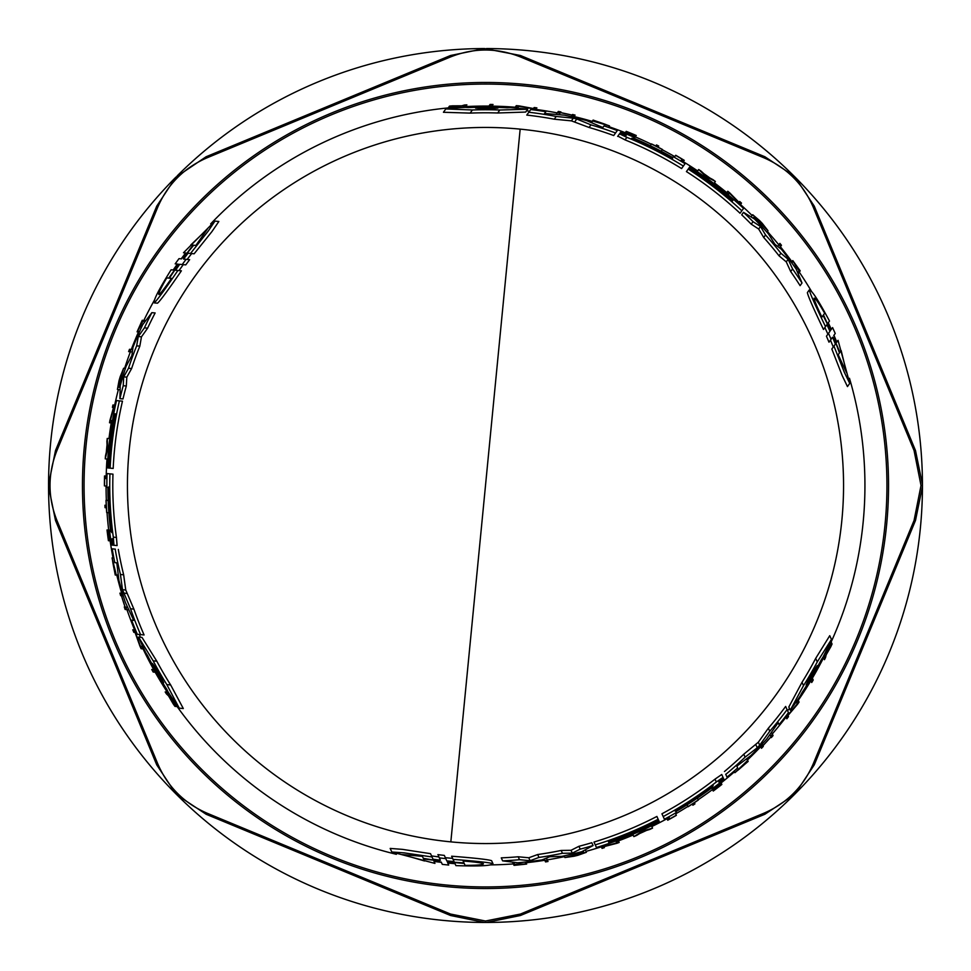 <?xml version="1.0" encoding="UTF-8"?>
<svg xmlns="http://www.w3.org/2000/svg" width="971" height="971" viewBox="0 0 971 971"><rect width="100%" height="100%" fill="white"/><g stroke="black" fill="none" stroke-linecap="round" stroke-linejoin="round"><path stroke-width="1.46" d="M615.456 133.112L613.721 135.539A372.706 372.706 0 0 0 589.081 127.468L571.409 120.865L554.259 119.19A372.706 372.706 0 0 0 526.78 115.088L530.724 109.565A378.641 378.641 0 0 1 545.811 111.689L544.561 113.437L564.418 115.173A378.641 378.641 0 0 1 586.69 120.635L602.857 127.517L604.023 125.89A378.641 378.641 0 0 1 617.301 130.539L615.565 132.966A375.753 375.753 0 0 0 590.951 124.846L576.762 119.02L574.856 121.691M619.716 133.573L620.918 131.91A378.641 378.641 0 0 1 633.638 137.045L633.153 137.712L635.762 139.059A377.622 377.622 0 0 1 672.685 157.52L673.267 156.695A378.641 378.641 0 0 1 685.053 163.711L681.593 168.553A372.706 372.706 0 0 0 625.045 139.897L617.859 136.134M791.462 262.437L792.785 260.58L800.201 270.848L798.32 273.494L797.774 272.73M849.746 383.399L844.406 372.451L833.943 346.077L835.388 344.062L832.548 337.228L831.079 339.28L828.506 333.32L829.95 331.293L826.916 324.678L823.481 329.472C813.346 308.256 807.969 295.961 807.374 292.611L809.304 289.904C811.877 290.256 818.614 300.646 829.489 321.061L828.105 323.003L831.164 329.606L832.596 327.591L835.23 333.478L833.761 335.517L836.626 342.338L838.058 340.323L849.746 383.399L847.465 386.592L842.173 375.546L831.831 349.026L833.276 347.011L830.472 340.141M829.72 341.173L829.003 342.193L826.442 336.209L827.899 334.17L824.877 327.53M802.01 282.986L800.104 285.656A372.706 372.706 0 0 0 790.697 271.564L786.267 261.879L779.021 255.81A372.706 372.706 0 0 0 763.728 237.507L758.679 229.035L751.251 224.18A372.706 372.706 0 0 0 741.71 214.822L743.495 212.321L754.479 219.009A378.641 378.641 0 0 1 768.486 233.926L774.882 244.243L781.449 249.329A378.641 378.641 0 0 1 796.184 269.076L802.01 282.986A375.753 375.753 0 0 0 792.579 268.943L788.124 259.281L780.866 253.225A375.753 375.753 0 0 0 765.536 234.958L760.487 226.51L753.047 221.667A375.753 375.753 0 0 0 743.495 212.321M740.424 212.77L740.06 213.268A372.706 372.706 0 0 0 686.424 171.588L686.861 170.969M527.714 109.225L525.675 112.066L497.686 112.988A372.706 372.706 0 0 0 470.158 113.109L443.431 112.272L445.81 108.946A378.641 378.641 0 0 1 465.376 107.393L468.459 107.587A378.289 378.289 0 0 1 507.032 107.817L510.358 107.672A378.641 378.641 0 0 1 527.714 109.225L499.822 110.014A375.753 375.753 0 0 0 472.404 109.978L445.81 108.946M529.511 111.264L526.61 110.755M634.427 138.028L633.578 139.217M214.955 221.097L208.146 231.195L190.534 253.443L188.071 253.213L183.568 259.087L186.08 259.33L182.208 264.537L179.732 264.294L175.52 270.241L181.395 270.812C168.08 290.208 160.118 300.998 157.52 303.195L154.219 302.867C153.224 300.464 158.856 289.443 171.102 269.804L173.469 270.035L177.669 264.1L175.193 263.857L178.992 258.638L181.48 258.881L185.959 253.006L183.495 252.763L214.955 221.097L218.851 221.485L211.945 231.584L194.139 253.795L191.675 253.552L187.136 259.427M188.398 259.548L189.636 259.67L185.74 264.877L183.252 264.634L179.004 270.581M151.864 312.65L155.129 312.965A372.706 372.706 0 0 0 147.628 328.162L141.463 336.84L139.824 346.149A372.706 372.706 0 0 0 131.619 368.543L126.813 377.161L126.315 386.009A372.706 372.706 0 0 0 122.977 398.96L119.919 398.656L120.222 385.803A378.641 378.641 0 0 1 126.145 366.213L131.874 355.52L132.991 347.278A378.641 378.641 0 0 1 142.725 324.642L151.864 312.65A375.753 375.753 0 0 0 144.424 327.846L138.27 336.524L136.668 345.846A375.753 375.753 0 0 0 128.512 368.24L123.718 376.857L123.232 385.705A375.753 375.753 0 0 0 119.919 398.656M112.005 468.338L111.325 468.277M110.985 468.24L110.306 468.168M121.848 401.096L122.467 401.157A372.706 372.706 0 0 0 113.182 468.447L112.43 468.374M139.339 332.058L137.081 331.839L142.252 320.284L145.492 320.6L145.104 321.437M831.152 642.001A379.43 379.43 0 0 0 849.479 378.289M836.796 342.095A379.43 379.43 0 0 0 833.931 335.286M831.322 329.375A379.43 379.43 0 0 0 828.275 322.773M811.817 291.883A379.43 379.43 0 0 0 799.279 272.147M791.948 261.757A379.43 379.43 0 0 0 780.417 246.755M778.839 244.826A379.43 379.43 0 0 0 767.418 231.535M752.137 215.538A379.43 379.43 0 0 0 740.497 204.517M726.793 192.671A379.43 379.43 0 0 0 714.389 182.876M697.688 170.945A379.43 379.43 0 0 0 683.293 161.696M674.76 156.634A379.43 379.43 0 0 0 662.234 149.728M651.286 144.194A379.43 379.43 0 0 0 635.252 136.862M625.227 132.724A379.43 379.43 0 0 0 608.951 126.703M592.189 121.375A379.43 379.43 0 0 0 574.031 116.532M557.257 112.903A379.43 379.43 0 0 0 535.786 109.407M515.188 107.223A379.43 379.43 0 0 0 491.848 106.118M488.923 106.082A379.43 379.43 0 0 0 465.643 106.579M448.201 107.902A379.43 379.43 0 0 0 210.658 223.9M185.667 252.97A379.43 379.43 0 0 0 181.189 258.856M177.377 264.063A379.43 379.43 0 0 0 173.19 270.011M154.668 299.699A379.43 379.43 0 0 0 143.854 320.43M138.513 331.985A379.43 379.43 0 0 0 131.291 349.463M130.405 351.793A379.43 379.43 0 0 0 124.604 368.337M118.389 389.565A379.43 379.43 0 0 0 114.663 405.162M111.252 422.943A379.43 379.43 0 0 0 108.97 438.589M106.992 459.016A379.43 379.43 0 0 0 106.179 476.106M109.929 473.848L112.964 474.151A372.706 372.706 0 0 0 116.435 537.449L117.103 545.581L113.959 545.277L113.316 537.145A375.753 375.753 0 0 1 109.929 473.848L107.053 473.569A378.641 378.641 0 0 0 106.859 485.5A378.641 378.641 0 0 0 106.871 487.284L107.878 487.381A377.622 377.622 0 0 0 110.342 528.588L110.488 531.513L109.662 531.44A378.641 378.641 0 0 0 111.568 545.022L112.296 545.107L112.09 538.687L113.619 545.241L112.296 545.107M145.067 321.486L142.773 321.267L138.076 329.606L141.936 322.469M115.343 549.149L112.199 548.833A378.641 378.641 0 0 0 114.809 562.658L116.799 562.852L118.923 580.306A378.641 378.641 0 0 0 125.332 602.323L133.743 620.372L131.619 620.166A378.641 378.641 0 0 0 137.324 634.294L140.601 634.621A375.753 375.753 0 0 1 130.539 608.781L122.492 589.7L125.757 590.016L133.889 609.108L130.539 608.781M172.911 269.987L171.102 269.804M828.433 322.542L829.489 321.061M797.749 272.681L799.084 270.812L794.229 262.558L798.478 269.489M723.177 777.698L723.723 778.9L718.843 782.068L723.043 777.37L716.319 781.995A375.753 375.753 0 0 1 663.205 816.575L664.395 819.208A378.641 378.641 0 0 0 676.362 812.509L675.937 811.586A377.622 377.622 0 0 0 710.396 788.853L712.86 787.263L713.2 788.015A378.641 378.641 0 0 0 724.014 779.579L723.723 778.948M725.701 774.239L727 777.116A378.641 378.641 0 0 0 737.669 767.94L736.843 766.119L750.899 755.559A378.641 378.641 0 0 0 766.75 739.004L778.184 722.679L779.07 724.633A378.641 378.641 0 0 0 788.452 712.629L785.648 706.451A372.706 372.706 0 0 1 768.352 728.201L769.748 731.26A375.753 375.753 0 0 0 787.093 709.631M525.699 861.993L526.646 864.069L514.035 865.367L516.354 865.137L516.087 864.554M513.623 862.321L512.7 862.406L514.035 865.367M513.683 862.333L514.63 864.421L524.206 864.324L516.354 865.137M433.928 861.168L434.947 863.401L433.928 861.156L441.247 862.09L442.291 864.372L448.699 865.052L447.68 862.794L454.926 863.45L455.909 865.622C479.031 866.411 491.399 865.78 492.989 863.717L491.605 860.694C488.413 859.541 475.074 858.048 451.624 856.216L453.081 859.396C476.506 861.131 489.809 862.564 492.989 863.717M455.156 863.972L455.909 865.622M438.37 855.767L440.385 860.185L439.608 858.473L440.385 860.185L433.042 859.226L432.022 856.968L433.042 859.226L432.022 856.968L403.948 852.841L391.799 852.004L434.947 863.401M391.799 852.004L390.172 848.423L402.395 849.358L430.517 853.667L431.549 855.937L438.904 856.932M886.936 485.5A401.436 401.436 0 0 0 485.5 84.064A401.436 401.436 0 0 0 84.064 485.5A401.436 401.436 0 0 0 485.5 886.936A401.436 401.436 0 0 0 886.936 485.5M888.538 485.5A403.038 403.038 0 0 0 485.5 82.462A403.038 403.038 0 0 0 82.462 485.5A403.038 403.038 0 0 0 485.5 888.526A403.038 403.038 0 0 0 888.538 485.5M104.552 485.5A380.948 380.948 0 0 0 104.552 485.876L104.407 485.864A381.093 381.093 0 0 1 104.528 475.948L105.948 476.081A379.661 379.661 0 0 0 105.9 478.557L104.613 478.436A380.948 380.948 0 0 0 104.552 485.5M111.556 529.523L111.714 532.594L111.131 529.486A376.954 376.954 0 0 1 108.582 489.979L108.764 486.944L109.007 490.015A376.53 376.53 0 0 0 111.556 529.523L111.131 529.486M112.211 539.318L112.09 538.687M163.638 682.747L162.74 681.521A377.622 377.622 0 0 1 152.447 663.46L158.249 671.422L163.638 682.747M171.491 278.361C164.463 288.521 160.276 293.922 158.928 294.565C158.139 293.825 160.749 288.278 166.745 277.9L168.784 278.094L178.676 264.221L169.44 278.155L171.491 278.361M183.434 257.922L192.986 245.153L190.814 244.947L207.333 229.132L195.875 245.445L193.702 245.226L183.228 257.91M475.608 108.133L477.125 107.975A377.622 377.622 0 0 1 497.905 108.084L488.11 109.128L475.608 108.133M821.891 317.129C816.611 305.962 814.026 299.638 814.135 298.146C815.167 297.83 818.674 302.867 824.67 313.245L823.469 314.92L830.545 330.431L823.092 315.454L821.891 317.129M833.616 337.69L839.903 352.339L841.165 350.567L846.603 372.779L838.204 354.706L839.478 352.922L833.737 337.52M817.242 665.62L816.635 667.004A377.622 377.622 0 0 1 806.148 684.956L810.142 675.95L817.242 665.62M710.602 787.323L713.175 785.66L710.784 787.724A376.954 376.954 0 0 1 677.843 809.68L675.124 811.04L677.661 809.292A376.53 376.53 0 0 0 710.602 787.323L710.784 787.724M634.342 139.642L631.611 138.246L634.597 139.29A376.954 376.954 0 0 1 670.087 156.841L672.612 158.516L669.832 157.181A376.53 376.53 0 0 0 634.342 139.642L634.597 139.29M463.118 861.01C475.426 862.017 482.199 862.94 483.424 863.777C483.194 864.833 477.077 865.355 465.085 865.355L464.235 863.486L447.279 861.847L463.968 862.879L463.118 861.01M439.45 860.889L423.623 858.995L424.521 860.974L402.564 854.589L422.421 856.349L423.32 858.34L439.535 861.071M922.45 484.553L915.507 450.58L814.256 206.131L795.14 177.195A436.95 436.95 0 0 1 922.45 484.553L922.45 486.447A436.95 436.95 0 0 1 795.14 793.793L814.256 764.869L915.507 520.42L922.45 486.447M914.075 520.42L921.018 485.5L914.075 450.58L813.237 207.151C803.284 184.174 786.826 167.716 763.849 157.763L520.42 56.925C497.14 47.725 473.86 47.725 450.58 56.925L207.151 157.763C184.174 167.716 167.716 184.174 157.763 207.151L56.925 450.58C47.725 473.86 47.725 497.14 56.925 520.42L157.763 763.849C167.716 786.826 184.174 803.284 207.151 813.237L450.58 914.063L485.5 921.018L520.42 914.063L763.849 813.237C786.826 803.284 803.284 786.826 813.237 763.849L914.075 520.42L915.507 520.42M486.447 922.45L520.42 915.507L764.869 814.256L793.793 795.14A436.95 436.95 0 0 1 486.447 922.45L484.553 922.45A436.95 436.95 0 0 1 177.208 795.14L206.131 814.256L450.58 915.507L484.553 922.45M48.55 486.447L55.493 520.42L156.744 764.869L175.86 793.793A436.95 436.95 0 0 1 48.55 486.447L48.55 484.553A436.95 436.95 0 0 1 175.86 177.195L156.744 206.131L55.493 450.58L48.55 484.553M177.208 175.86A436.95 436.95 0 0 1 484.553 48.55L450.58 55.493L206.131 156.744L175.86 177.195M486.447 48.55A436.95 436.95 0 0 1 793.793 175.86L764.869 156.744L520.42 55.493L484.553 48.55M423.004 857.636L422.094 855.645M465.085 865.355L463.665 862.212M824.67 313.245L822.668 316.048M194.467 245.299L196.64 245.517M166.745 277.9L170.168 278.228M423.32 858.34L423.623 858.995M640.132 833.239L645.873 830.63A380.571 380.571 0 0 1 640.132 833.239M709.34 177.717L704.206 174.052A380.571 380.571 0 0 1 709.34 177.717M193.702 245.226L192.986 245.153M107.041 445.543L106.422 451.818A380.571 380.571 0 0 1 107.041 445.543M781.461 245.299L780.55 246.573A379.661 379.661 0 0 0 778.985 244.643L779.883 243.369A381.166 381.166 0 0 1 781.461 245.299M439.341 857.891L445.786 858.631L446.818 860.901L454.064 861.58L453.081 859.396M561.881 856.349L549.744 856.738L542.061 859.893A378.641 378.641 0 0 1 517.579 862.77L502.626 860.864A375.753 375.753 0 0 0 519.509 859.711L530.105 860.694L538.966 857.429A375.753 375.753 0 0 0 562.452 853.291L572.307 853.133L580.209 849.127A375.753 375.753 0 0 0 593.087 845.523L581.799 851.688A378.641 378.641 0 0 1 561.881 856.349M586.387 852.295L578.036 855.257A381.166 381.166 0 0 1 573.995 856.252L564.891 857.539L583.862 852.489L568.217 856.81L582.891 853.4A380.571 380.571 0 0 1 578.085 854.638L578.024 854.492A380.414 380.414 0 0 0 586.387 852.295L585.27 849.843M616.901 843.301L603.926 846.651L604.375 847.647A381.166 381.166 0 0 1 602.056 848.399L601.437 847.028L616.719 842.889L616.282 841.93A379.661 379.661 0 0 0 618.539 841.092L619.158 842.464A381.166 381.166 0 0 1 616.901 843.301M518.478 863.947L526.646 864.069M514.63 864.421L517.142 864.226M545.532 861.908L544.889 860.488A379.661 379.661 0 0 0 547.353 860.088L547.996 861.508A381.166 381.166 0 0 1 545.532 861.908M489.032 105.924L490.1 104.431A381.093 381.093 0 0 1 493.025 104.48L491.957 105.96A379.588 379.588 0 0 0 489.032 105.924L488.11 107.211M571.409 120.865L573.327 118.183L556.213 116.459A375.753 375.753 0 0 0 528.807 112.248M573.327 118.183L576.762 119.02M620.481 132.493L626.149 135.527L619.498 133.852L626.865 137.348A375.753 375.753 0 0 1 683.378 166.065M625.53 135.309L626.149 135.527M812.448 678.353L813.213 680.016A381.093 381.093 0 0 1 811.707 682.516L810.955 680.865A379.588 379.588 0 0 0 812.448 678.353L811.792 676.908M724.463 771.52A372.706 372.706 0 0 0 743.774 754.212L758.327 742.22L759.686 745.218L769.748 731.26M759.686 745.218L757.246 747.779L755.887 744.793M725.774 774.397A375.753 375.753 0 0 0 745.109 757.149L757.246 747.779M801.815 692.978L800.274 695.94A378.641 378.641 0 0 1 790.26 710.189L803.515 685.635A375.753 375.753 0 0 0 817.266 661.919L831.455 639.404A378.641 378.641 0 0 1 823.007 657.124L821.296 659.697A378.289 378.289 0 0 1 801.815 692.978M797.458 704.4L787.991 715.493L788.501 716.622A381.093 381.093 0 0 1 786.838 718.795L786.134 717.253L797.24 703.926L796.73 702.81A379.588 379.588 0 0 0 798.32 700.504L799.048 702.106A381.093 381.093 0 0 1 797.458 704.4M763.303 746.371A381.093 381.093 0 0 1 761.507 748.277L760.876 746.869A379.661 379.661 0 0 0 762.672 744.963L762.951 745.594A380.304 380.304 0 0 0 770.938 736.807L770.646 736.164A379.661 379.661 0 0 0 772.406 734.161L773.05 735.593A381.093 381.093 0 0 1 771.302 737.596L770.974 736.892A380.389 380.389 0 0 1 762.988 745.679L763.303 746.371M721.477 783.621L721.55 783.779A380.389 380.389 0 0 1 714.753 789.035L715.008 789.569A380.96 380.96 0 0 0 721.793 784.325L721.854 784.447A381.093 381.093 0 0 1 713.248 791.049L712.641 789.726A379.661 379.661 0 0 0 721.247 783.112L721.295 783.221A379.782 379.782 0 0 1 714.498 788.476L714.68 788.865A380.207 380.207 0 0 0 721.477 783.621L721.295 783.221M826.782 653.374L832.062 644.004A381.093 381.093 0 0 1 830.763 646.832L826.175 654.806L825.508 657.61A381.093 381.093 0 0 1 824.452 659.685L823.699 658.022A379.661 379.661 0 0 0 824.755 655.947L825.047 656.59A380.219 380.219 0 0 0 826.163 654.357L829.428 646.31A379.661 379.661 0 0 0 830.703 643.555L826.782 653.374M748.156 761.41L734.901 772.685L746.541 761.519C734.173 773.304 734.355 773.547 747.087 762.247L748.156 761.41L746.857 758.557M746.687 761.361L747.087 762.247C734.355 773.547 734.173 773.304 746.541 761.519M692.881 805.226L692.335 804.024A379.782 379.782 0 0 1 688.063 806.755L688.014 806.646A379.661 379.661 0 0 0 698.27 799.934L698.331 800.043A379.782 379.782 0 0 1 694.386 802.677L694.933 803.879A381.093 381.093 0 0 1 692.881 805.226M796.754 267.717L792.785 260.58M799.084 270.812L797.677 268.724M800.201 270.848L798.842 268.955M676.302 815.215L676.362 815.349A381.093 381.093 0 0 1 667.72 820.204L667.126 818.905A379.661 379.661 0 0 0 669.286 817.716L669.82 818.881A380.948 380.948 0 0 0 676.302 815.215L675.343 813.103M752.707 214.725L759.456 220.478A381.166 381.166 0 0 1 762.332 223.476L768 230.722L754.139 216.824L765.706 228.209L755.414 217.201A380.571 380.571 0 0 1 758.885 220.757L758.8 220.878A380.414 380.414 0 0 0 752.707 214.725L751.141 216.921M729.658 192.804L739.052 202.356L739.696 201.47A381.166 381.166 0 0 1 741.504 203.097L740.63 204.335L729.403 193.168L728.784 194.018A379.661 379.661 0 0 0 726.927 192.489L727.801 191.263A381.166 381.166 0 0 1 729.658 192.804M835.388 344.062L833.943 346.077L835.388 344.062M825.52 326.62C815.3 305.477 809.899 293.23 809.304 289.904M608.332 841.42L608.501 841.808A376.942 376.942 0 0 0 658.654 820.313L658.933 820.932A377.622 377.622 0 0 1 608.781 842.427L608.926 842.731A377.962 377.962 0 0 0 659.066 821.248L659.358 821.867A378.641 378.641 0 0 1 596.449 847.513L595.247 844.867A375.753 375.753 0 0 0 658.156 819.233L658.472 819.937A376.517 376.517 0 0 1 608.332 841.42L608.501 841.808M732.316 201.167L732.571 200.827A376.942 376.942 0 0 0 688.888 168.141L689.276 167.582A377.622 377.622 0 0 1 732.959 200.269L733.166 199.99A377.962 377.962 0 0 0 689.483 167.303L689.871 166.757A378.641 378.641 0 0 1 743.543 208.401L741.844 210.768A375.753 375.753 0 0 0 688.196 169.1L688.645 168.481A376.517 376.517 0 0 1 732.316 201.167L732.571 200.827M519.097 105.888L533.443 108.534L534.159 107.526A381.093 381.093 0 0 1 536.878 107.89L535.895 109.262L518.793 106.312L518.077 107.308A379.588 379.588 0 0 0 515.298 107.077L516.305 105.657A381.093 381.093 0 0 1 519.097 105.888M633.857 836.601L642.632 831.127L652.536 828.117A381.166 381.166 0 0 1 649.83 829.428L646.443 830.448A380.656 380.656 0 0 1 639.622 833.555L636.624 835.424A381.166 381.166 0 0 1 633.857 836.601L632.813 834.307M715.384 181.468L706.257 176.613L698.695 169.537A381.166 381.166 0 0 1 701.183 171.224L703.769 173.639A380.656 380.656 0 0 1 709.862 177.996L712.981 179.659A381.166 381.166 0 0 1 715.384 181.468L713.916 183.519M572.526 114.481A381.093 381.093 0 0 1 575.063 115.088L574.177 116.338A379.661 379.661 0 0 0 571.628 115.731L572.028 115.173A380.304 380.304 0 0 0 560.413 112.648L560.012 113.219A379.661 379.661 0 0 0 557.403 112.709L558.313 111.422A381.093 381.093 0 0 1 560.922 111.944L560.473 112.575A380.389 380.389 0 0 1 572.077 115.1L572.526 114.481M625.688 132.08L625.797 131.935A380.389 380.389 0 0 1 633.735 135.187L634.087 134.702A380.96 380.96 0 0 0 626.137 131.449L626.222 131.34A381.093 381.093 0 0 1 636.248 135.491L635.398 136.68A379.661 379.661 0 0 0 625.36 132.529L625.433 132.432A379.782 379.782 0 0 1 633.383 135.685L633.638 135.333A380.207 380.207 0 0 0 625.688 132.08L625.433 132.432M460.242 106.009L449.488 106.118A381.093 381.093 0 0 1 452.583 105.827L461.783 105.803L464.551 104.989A381.093 381.093 0 0 1 466.869 104.868L465.813 106.349A379.661 379.661 0 0 0 463.483 106.47L463.895 105.9A380.219 380.219 0 0 0 461.407 106.045L452.802 107.247A379.661 379.661 0 0 0 449.779 107.514L460.242 106.009M593.111 120.076L609.509 125.914L594.021 121.411C610.419 126.242 610.528 125.963 594.373 120.574L593.111 120.076L591.29 122.625M593.815 121.375L594.373 120.574C610.528 125.963 610.419 126.242 594.021 121.411M658.702 146.038L657.937 147.119A379.782 379.782 0 0 1 662.428 149.449L662.368 149.546A379.661 379.661 0 0 0 651.42 144.011L651.492 143.914A379.782 379.782 0 0 1 655.741 146.014L656.517 144.934A381.093 381.093 0 0 1 658.702 146.038M675.646 155.396L675.731 155.275A381.093 381.093 0 0 1 684.252 160.349L683.426 161.502A379.661 379.661 0 0 0 681.314 160.227L682.055 159.171A380.948 380.948 0 0 0 675.646 155.396L674.287 157.29M155.008 672.223L153.187 672.041A381.093 381.093 0 0 1 151.767 669.492L153.588 669.674A379.588 379.588 0 0 0 155.008 672.223L156.586 672.381M188.071 253.213L190.534 253.443L188.071 253.213M177.899 270.472C164.694 289.892 156.792 300.694 154.219 302.867M115.173 549.125A375.753 375.753 0 0 0 120.44 574.492L122.492 589.7M115.852 413.913L115.428 413.864A376.942 376.942 0 0 0 108.958 468.046L108.291 467.973A377.622 377.622 0 0 1 114.748 413.804L114.408 413.767A377.962 377.962 0 0 0 107.951 467.937L107.271 467.876A378.641 378.641 0 0 1 116.508 400.574L119.397 400.865A375.753 375.753 0 0 0 110.148 468.156L109.383 468.083A376.517 376.517 0 0 1 115.852 413.913L115.428 413.864M145.868 652.888L147.653 655.692A378.289 378.289 0 0 0 166.733 689.204L168.117 691.983A378.641 378.641 0 0 0 179.247 708.15L166.83 684.604A375.753 375.753 0 0 1 153.163 660.838L138.525 637.085A378.641 378.641 0 0 0 145.868 652.888M117.406 389.468L119.008 380.766A381.166 381.166 0 0 1 120.173 376.772L123.608 368.24L118.498 387.186L122.577 371.48L118.195 385.9A380.571 380.571 0 0 1 119.53 381.105L119.676 381.13A380.414 380.414 0 0 0 117.406 389.468L120.088 389.735M139.958 646.213L135.066 632.473L133.84 632.352A381.093 381.093 0 0 1 132.784 629.815L134.484 629.973L140.467 646.261L141.693 646.383A379.588 379.588 0 0 0 142.883 648.907L141.135 648.737A381.093 381.093 0 0 1 139.958 646.213M109.929 420.394L113.51 407.48L112.43 407.371A381.166 381.166 0 0 1 112.939 404.992L114.432 405.138L110.378 420.443L111.434 420.54A379.661 379.661 0 0 0 111.034 422.919L109.529 422.773A381.166 381.166 0 0 1 109.929 420.394M107.247 438.431L107.611 448.772L105.269 458.846A381.166 381.166 0 0 1 105.487 455.848L106.288 452.401A380.656 380.656 0 0 1 107.016 444.936L106.895 441.404A381.166 381.166 0 0 1 107.247 438.431L109.772 438.674M120.671 595.648A381.093 381.093 0 0 1 119.931 593.135L121.46 593.293A379.661 379.661 0 0 0 122.212 595.793L121.521 595.733A380.304 380.304 0 0 0 125.15 607.045L125.842 607.106A379.661 379.661 0 0 0 126.703 609.63L125.138 609.472A381.093 381.093 0 0 1 124.288 606.96L125.053 607.033A380.389 380.389 0 0 1 121.436 595.721L120.671 595.648M109.335 540.798L109.153 540.786A380.389 380.389 0 0 1 107.999 532.278L107.405 532.217A380.96 380.96 0 0 0 108.558 540.726L108.424 540.713A381.093 381.093 0 0 1 107.016 529.96L108.461 530.093A379.661 379.661 0 0 0 109.893 540.859L109.772 540.847A379.782 379.782 0 0 1 108.618 532.339L108.182 532.29A380.207 380.207 0 0 0 109.335 540.798L109.772 540.847M141.268 324.836L137.081 331.839M142.773 321.267L141.681 323.537M142.252 320.284L141.293 322.396M169.476 697.117L174.95 706.378A381.093 381.093 0 0 1 173.154 703.829L168.529 695.879L166.442 693.901A381.093 381.093 0 0 1 165.179 691.947L166.988 692.129A379.661 379.661 0 0 0 168.262 694.083L167.558 694.01A380.219 380.219 0 0 0 168.93 696.086L174.27 702.943A379.661 379.661 0 0 0 176.018 705.432L169.476 697.117M115.233 575.014L112.078 557.888L115.937 573.558C111.92 556.953 111.616 556.99 115.027 573.667L115.233 575.014L118.353 575.317M115.998 573.764L115.027 573.667C111.616 556.99 111.92 556.953 115.937 573.558M104.917 505.236L106.24 505.357A379.782 379.782 0 0 1 106.009 500.296L106.13 500.308A379.661 379.661 0 0 0 106.798 512.554L106.676 512.542A379.782 379.782 0 0 1 106.373 507.809L105.05 507.675A381.093 381.093 0 0 1 104.917 505.236M129.507 349.293L131.049 349.439A379.661 379.661 0 0 0 130.163 351.769L128.621 351.611A381.166 381.166 0 0 1 129.507 349.293M779.616 247.884L780.55 246.573M777.722 246.403L778.985 244.643M430.517 853.667L432.022 856.968M437.86 854.638L444.317 855.402L445.786 858.631M446.818 860.901L445.349 857.684L452.62 858.388M444.317 855.402L445.349 857.684M502.626 860.864L501.267 857.866A372.706 372.706 0 0 0 518.174 856.774L519.509 859.711M518.174 856.774L528.782 857.769L530.105 860.694M528.782 857.769L537.655 854.541L538.966 857.429M537.655 854.541A372.706 372.706 0 0 0 561.153 850.45L562.452 853.291M561.153 850.45L571.021 850.305L572.307 853.133M571.021 850.305L578.934 846.299L580.209 849.127M578.934 846.299A372.706 372.706 0 0 0 591.812 842.719L593.087 845.523M583.17 850.96L583.862 852.489M601.013 846.093L601.437 847.028M615.857 840.995L616.282 841.93M618.114 840.158L618.539 841.092M525.008 862.066L525.566 863.292M544.221 859.019L544.889 860.488M546.455 858.109L547.353 860.088M491.047 107.247L491.957 105.96M613.721 135.539L615.565 132.966M589.081 127.468L590.951 124.846M554.259 119.19L556.213 116.459M617.665 136.413L619.498 133.852M810.955 680.865L810.3 679.433M743.774 754.212L745.109 757.149M758.327 742.22L768.352 728.201M723.043 777.37L721.732 774.506L715.02 779.143A372.706 372.706 0 0 1 661.931 813.795L663.205 816.575M803.515 685.635L802.01 682.31A372.706 372.706 0 0 0 815.676 658.411L817.266 661.919M815.676 658.411L829.756 635.677L831.455 639.404M802.01 682.31L788.816 707.009L790.26 710.189M797.871 699.496L798.32 700.504M797.24 703.926L796.269 701.802M785.685 716.27L786.134 717.253M787.59 710.736L789.484 708.478M760.414 745.862L760.876 746.869M762.211 743.956L762.672 744.963M769.894 734.513L770.938 736.807M771.496 732.17L772.406 734.161M711.792 787.857L712.641 789.726M711.949 788.209L711.355 786.874M720.81 782.141L721.247 783.112M832.062 644.004L830.715 641.03M823.153 656.833L823.699 658.022M824.209 654.745L824.755 655.947M825.314 652.5L826.163 654.357M828.87 645.084L829.428 646.31M830.144 642.317L830.703 643.555M746.65 758.703L747.464 760.487M698.27 799.934L697.421 798.053M687.165 804.777L688.014 806.646M792.639 261.903L791.863 262.995M669.286 817.716L668.861 816.781M666.701 817.97L667.126 818.905M754.139 216.824L753.168 218.184M740.023 205.172L740.63 204.335M728.189 194.855L728.784 194.018M726.332 193.326L726.927 192.489M836.626 342.338L838.058 340.323M831.831 349.026L833.943 346.077M829.003 342.193L831.079 339.28M826.442 336.209L828.506 333.32M829.95 331.293L827.899 334.17M790.697 271.564L792.579 268.943M786.267 261.879L788.124 259.281M779.021 255.81L780.866 253.225M763.728 237.507L765.536 234.958M758.679 229.035L760.487 226.51M751.251 224.18L753.047 221.667M657.391 817.533L657.67 818.152M657.804 818.468L658.095 819.087M594.228 842.634L595.247 844.867M593.973 842.063A372.706 372.706 0 0 0 656.894 816.453L658.156 819.233M656.894 816.453L657.209 817.157M740.06 213.268L741.844 210.768M686.424 171.588L688.196 169.1M497.686 112.988L499.822 110.014M470.158 113.109L472.404 109.978M535.264 110.148L535.895 109.262M517.434 108.206L518.793 106.312M514.642 107.987L515.298 107.077M642.207 830.193L642.632 831.127M651.492 825.811L652.536 828.117M705.662 177.438L706.257 176.613M697.227 171.588L698.695 169.537M558.956 114.699L560.413 112.648M556.128 114.481L557.403 112.709M573.533 117.236L574.177 116.338M570.972 116.629L571.628 115.731M634.209 138.343L635.398 136.68M624.754 133.391L625.36 132.529M465.048 107.417L465.813 106.349M462.718 107.55L463.483 106.47M460.218 107.708L461.407 106.045M452.013 108.339L452.802 107.247M448.978 108.618L449.779 107.514M447.595 108.764L449.488 106.118M591.521 122.734L592.662 121.132M661.166 151.221L662.368 149.546M650.218 145.686L651.42 144.011M682.831 162.339L683.426 161.502M680.707 161.065L681.314 160.227M155.154 669.82L153.588 669.674M185.959 253.006L183.495 252.763M194.139 253.795L190.534 253.443M189.636 259.67L186.08 259.33M185.74 264.877L182.208 264.537M179.732 264.294L183.252 264.634M118.316 549.428A372.706 372.706 0 0 0 123.657 574.808L120.44 574.492M123.657 574.808L125.757 590.016M133.889 609.108A372.706 372.706 0 0 0 144.072 634.949L140.601 634.621M147.628 328.162L144.424 327.846M141.463 336.84L138.27 336.524M139.824 346.149L136.668 345.846M131.619 368.543L128.512 368.24M126.813 377.161L123.718 376.857M126.315 386.009L123.232 385.705M122.467 401.157L119.397 400.865M113.182 468.447L110.148 468.156M153.163 660.838L156.804 661.19L142.009 637.425L138.525 637.085M156.804 661.19A372.706 372.706 0 0 0 170.678 684.98L166.83 684.604M170.678 684.98L183.313 708.551L179.247 708.15M120.161 387.344L118.498 387.186M135.552 630.082L134.484 629.973M142.786 646.48L140.467 646.261M139.399 634.5L140.407 637.267M143.987 649.016L142.883 648.907M115.464 405.235L114.432 405.138M112.454 420.649L111.434 420.54M112.053 423.016L111.034 422.919M107.781 459.089L105.269 458.846M107.611 448.772L108.643 448.869M127.65 607.288L125.15 607.045M128.876 609.837L126.703 609.63M122.564 593.39L121.46 593.293M123.317 595.903L122.212 595.793M110.5 530.3L108.461 530.093M110.111 530.263L111.568 530.397M110.949 540.956L109.893 540.859M139.63 331.427L138.295 331.305M168.299 692.25L166.988 692.129M169.573 694.204L168.262 694.083M170.957 696.292L168.93 696.086M175.617 703.077L174.27 702.943M177.377 705.565L176.018 705.432M178.191 706.694L174.95 706.378M118.316 575.063L116.374 574.868M108.169 500.502L106.13 500.308M108.861 512.749L106.798 512.554M106.98 476.191L105.948 476.081M106.919 478.654L105.9 478.557M106.859 486.107L104.552 485.876M132.663 349.596L131.049 349.439M132.335 351.975L130.163 351.769M106.07 486.034A379.43 379.43 0 0 0 106.349 500.332M107.028 512.567A379.43 379.43 0 0 0 108.691 530.117M110.124 540.883A379.43 379.43 0 0 0 113.049 557.985M116.811 575.16A379.43 379.43 0 0 0 121.703 593.317M126.946 609.654A379.43 379.43 0 0 0 134.653 629.997M143.065 648.931A379.43 379.43 0 0 0 153.77 669.687M155.202 672.248A379.43 379.43 0 0 0 167.279 692.153M177.135 706.597A379.43 379.43 0 0 0 396.362 854.31M434.049 861.435A379.43 379.43 0 0 0 441.368 862.357M447.801 863.061A379.43 379.43 0 0 0 455.035 863.705M490.015 864.906A379.43 379.43 0 0 0 513.38 863.911M526.039 862.758A379.43 379.43 0 0 0 544.792 860.27M547.256 859.881A379.43 379.43 0 0 0 564.479 856.628M585.974 851.385A379.43 379.43 0 0 0 601.34 846.821M618.442 840.886A379.43 379.43 0 0 0 633.141 835.036M651.82 826.539A379.43 379.43 0 0 0 667.028 818.699M675.682 813.832A379.43 379.43 0 0 0 687.917 806.428M698.185 799.728A379.43 379.43 0 0 0 712.544 789.508M721.15 782.893A379.43 379.43 0 0 0 734.501 771.799M747.5 759.965A379.43 379.43 0 0 0 760.766 746.65M772.297 733.93A379.43 379.43 0 0 0 786.061 717.096M798.247 700.346A379.43 379.43 0 0 0 810.882 680.695M812.375 678.171A379.43 379.43 0 0 0 823.578 657.755M843.556 485.5A358.056 358.056 0 0 0 520.165 129.131L450.835 841.869A358.056 358.056 0 0 0 843.556 485.5M520.165 129.131A358.056 358.056 0 0 0 127.444 485.5A358.056 358.056 0 0 0 450.835 841.869M450.58 914.063L450.58 915.507M793.793 175.86L795.14 177.195M795.14 793.793L793.793 795.14M177.208 795.14L175.86 793.793M157.763 207.151L156.744 206.131M206.131 156.744L207.151 157.763M56.925 450.58L55.493 450.58M56.925 520.42L55.493 520.42M157.763 763.849L156.744 764.869M207.151 813.237L206.131 814.256M520.42 914.063L520.42 915.507M763.849 813.237L764.869 814.256M813.237 763.849L814.256 764.869M914.075 450.58L915.507 450.58M813.237 207.151L814.256 206.131M763.849 157.763L764.869 156.744M520.42 56.925L520.42 55.493M450.58 56.925L450.58 55.493M625.045 139.897L626.865 137.348M715.02 779.143L716.319 781.995M126.764 593.415L123.487 593.099M116.435 537.449L113.316 537.145M564.139 855.876L564.891 857.539M734.161 771.047L734.901 772.685M766.944 232.203L768 230.722M608.465 127.383L609.509 125.914M125.417 368.41L123.608 368.24M113.886 558.07L112.078 557.888"/></g></svg>
